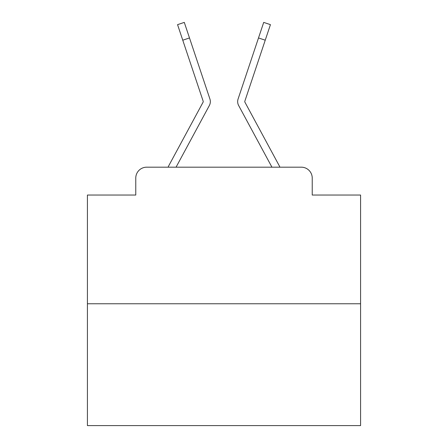 <?xml version="1.0" encoding="UTF-8"?>
<svg xmlns="http://www.w3.org/2000/svg" width="448" height="448" viewBox="0 0 448 448"><rect width="100%" height="100%" fill="white"/><g stroke="black" fill="none" stroke-linecap="round" stroke-linejoin="round"><path stroke-width="0.67" d="M135.766 178.108L135.766 195.042L135.766 178.108A10.926 10.926 0 0 1 146.692 167.182L168.095 167.182A27.317 27.317 0 0 1 169.098 165.127L203.106 102.138A1.092 1.092 0 0 0 203.185 101.27L177.559 24.651L184.296 22.4L189.493 37.946L182.762 40.197M360.584 303.766L87.416 303.766L87.416 425.6L360.584 425.6L360.584 195.042L312.234 195.042L312.234 178.108A10.926 10.926 0 0 0 301.308 167.182L146.692 167.182M87.416 303.766L87.416 195.042L135.766 195.042M201.83 119.454L176.058 167.182L201.83 119.454L176.058 167.182L201.83 119.454L176.058 167.182L201.83 119.454L176.058 167.182L201.83 119.454L176.058 167.182L201.83 119.454L176.058 167.182L201.83 119.454L176.058 167.182L201.83 119.454L176.058 167.182L201.83 119.454L176.058 167.182L201.83 119.454L176.058 167.182L201.83 119.454L176.058 167.182L201.83 119.454L176.058 167.182L201.83 119.454L176.058 167.182L201.83 119.454L176.058 167.182L201.83 119.454L176.058 167.182L201.83 119.454L176.058 167.182L201.83 119.454L176.058 167.182L201.83 119.454L176.058 167.182L201.83 119.454L176.058 167.182L201.83 119.454L176.058 167.182L201.83 119.454L176.058 167.182L201.83 119.454L176.058 167.182L181.384 167.182M266.616 167.182L271.942 167.182L246.17 119.454M244.759 101.618A1.092 1.092 0 0 1 244.815 101.27A1.092 1.092 0 0 0 244.759 101.618A1.092 1.092 0 0 1 244.815 101.27A1.092 1.092 0 0 0 244.759 101.618A1.092 1.092 0 0 1 244.815 101.27A1.092 1.092 0 0 0 244.759 101.618A1.092 1.092 0 0 1 244.815 101.27A1.092 1.092 0 0 0 244.759 101.618A1.092 1.092 0 0 1 244.815 101.27A1.092 1.092 0 0 0 244.759 101.618A1.092 1.092 0 0 1 244.815 101.27A1.092 1.092 0 0 0 244.759 101.618A1.092 1.092 0 0 1 244.815 101.27A1.092 1.092 0 0 0 244.759 101.618A1.092 1.092 0 0 1 244.815 101.27A1.092 1.092 0 0 0 244.759 101.618A1.092 1.092 0 0 1 244.815 101.27A1.092 1.092 0 0 0 244.759 101.618A1.092 1.092 0 0 1 244.815 101.27A1.092 1.092 0 0 0 244.759 101.618A1.092 1.092 0 0 1 244.815 101.27A1.092 1.092 0 0 0 244.759 101.618A1.092 1.092 0 0 1 244.815 101.27A1.092 1.092 0 0 0 244.759 101.618A1.092 1.092 0 0 1 244.815 101.27A1.092 1.092 0 0 0 244.759 101.618A1.092 1.092 0 0 1 244.815 101.27A1.092 1.092 0 0 0 244.759 101.618A1.092 1.092 0 0 1 244.815 101.27A1.092 1.092 0 0 0 244.759 101.618A1.092 1.092 0 0 1 244.815 101.27A1.092 1.092 0 0 0 244.759 101.618A1.092 1.092 0 0 1 244.815 101.27A1.092 1.092 0 0 0 244.759 101.618A1.092 1.092 0 0 1 244.815 101.27A1.092 1.092 0 0 0 244.759 101.618A1.092 1.092 0 0 1 244.815 101.27A1.092 1.092 0 0 0 244.759 101.618A1.092 1.092 0 0 1 244.815 101.27A1.092 1.092 0 0 0 244.759 101.618A1.092 1.092 0 0 1 244.815 101.27A1.092 1.092 0 0 0 244.759 101.618A1.092 1.092 0 0 1 244.815 101.27A1.092 1.092 0 0 0 244.759 101.618A1.092 1.092 0 0 1 244.815 101.27A1.092 1.092 0 0 0 244.759 101.618A1.092 1.092 0 0 1 244.815 101.27A1.092 1.092 0 0 0 244.759 101.618A1.092 1.092 0 0 1 244.815 101.27A1.092 1.092 0 0 0 244.759 101.618A1.092 1.092 0 0 1 244.815 101.27A1.092 1.092 0 0 0 244.759 101.618A1.092 1.092 0 0 1 244.815 101.27A1.092 1.092 0 0 0 244.759 101.618A1.092 1.092 0 0 1 244.815 101.27A1.092 1.092 0 0 0 244.759 101.618A1.092 1.092 0 0 1 244.815 101.27A1.092 1.092 0 0 0 244.759 101.618A1.092 1.092 0 0 1 244.815 101.27A1.092 1.092 0 0 0 244.759 101.618A1.092 1.092 0 0 1 244.815 101.27A1.092 1.092 0 0 0 244.759 101.618A1.092 1.092 0 0 1 244.815 101.27A1.092 1.092 0 0 0 244.759 101.618A1.092 1.092 0 0 1 244.815 101.27A1.092 1.092 0 0 0 244.759 101.618A1.092 1.092 0 0 1 244.815 101.27A1.092 1.092 0 0 0 244.759 101.618A1.092 1.092 0 0 1 244.815 101.27A1.092 1.092 0 0 0 244.759 101.618A1.092 1.092 0 0 1 244.815 101.27A1.092 1.092 0 0 0 244.759 101.618A1.092 1.092 0 0 1 244.815 101.27A1.092 1.092 0 0 0 244.759 101.618A1.092 1.092 0 0 1 244.815 101.27A1.092 1.092 0 0 0 244.759 101.618A1.092 1.092 0 0 1 244.815 101.27A1.092 1.092 0 0 0 244.759 101.618A1.092 1.092 0 0 1 244.815 101.27A1.092 1.092 0 0 0 244.759 101.618A1.092 1.092 0 0 1 244.815 101.27A1.092 1.092 0 0 0 244.759 101.618A1.092 1.092 0 0 1 244.815 101.27A1.092 1.092 0 0 0 244.759 101.618A1.092 1.092 0 0 1 244.815 101.27A1.092 1.092 0 0 0 244.759 101.618A1.092 1.092 0 0 1 244.815 101.27A1.092 1.092 0 0 0 244.894 102.138A1.092 1.092 0 0 1 244.759 101.618A1.092 1.092 0 0 0 244.894 102.138A1.092 1.092 0 0 1 244.759 101.618A1.092 1.092 0 0 0 244.894 102.138A1.092 1.092 0 0 1 244.759 101.618A1.092 1.092 0 0 0 244.894 102.138A1.092 1.092 0 0 1 244.759 101.618A1.092 1.092 0 0 0 244.894 102.138A1.092 1.092 0 0 1 244.759 101.618A1.092 1.092 0 0 0 244.894 102.138A1.092 1.092 0 0 1 244.759 101.618A1.092 1.092 0 0 0 244.894 102.138A1.092 1.092 0 0 1 244.759 101.618A1.092 1.092 0 0 0 244.894 102.138A1.092 1.092 0 0 1 244.759 101.618A1.092 1.092 0 0 0 244.894 102.138A1.092 1.092 0 0 1 244.759 101.618A1.092 1.092 0 0 0 244.894 102.138A1.092 1.092 0 0 1 244.759 101.618A1.092 1.092 0 0 0 244.894 102.138A1.092 1.092 0 0 1 244.759 101.618A1.092 1.092 0 0 0 244.894 102.138A1.092 1.092 0 0 1 244.759 101.618A1.092 1.092 0 0 0 244.894 102.138A1.092 1.092 0 0 1 244.759 101.618A1.092 1.092 0 0 0 244.894 102.138A1.092 1.092 0 0 1 244.759 101.618A1.092 1.092 0 0 0 244.894 102.138A1.092 1.092 0 0 1 244.759 101.618A1.092 1.092 0 0 0 244.894 102.138A1.092 1.092 0 0 1 244.759 101.618A1.092 1.092 0 0 0 244.894 102.138A1.092 1.092 0 0 1 244.759 101.618A1.092 1.092 0 0 0 244.894 102.138A1.092 1.092 0 0 1 244.759 101.618A1.092 1.092 0 0 0 244.894 102.138A1.092 1.092 0 0 1 244.759 101.618A1.092 1.092 0 0 0 244.894 102.138A1.092 1.092 0 0 1 244.759 101.618A1.092 1.092 0 0 0 244.894 102.138A1.092 1.092 0 0 1 244.759 101.618A1.092 1.092 0 0 0 244.894 102.138A1.092 1.092 0 0 1 244.759 101.618A1.092 1.092 0 0 0 244.894 102.138L278.902 165.127A27.317 27.317 0 0 1 279.905 167.182L301.308 167.182M312.234 195.042L312.234 178.108M176.058 167.182L209.356 105.515A8.193 8.193 0 0 0 209.916 99.019L189.493 37.946M271.942 167.182L238.644 105.515A8.193 8.193 0 0 1 238.084 99.019L263.704 22.4L270.441 24.651L263.704 22.4L270.441 24.651L263.704 22.4L270.441 24.651L263.704 22.4L270.441 24.651L263.704 22.4L270.441 24.651L263.704 22.4L270.441 24.651L263.704 22.4L270.441 24.651L263.704 22.4L270.441 24.651L263.704 22.4L270.441 24.651L263.704 22.4L270.441 24.651L263.704 22.4L270.441 24.651L263.704 22.4L270.441 24.651L263.704 22.4L270.441 24.651L263.704 22.4L270.441 24.651L263.704 22.4L270.441 24.651L263.704 22.4L270.441 24.651L263.704 22.4L270.441 24.651L263.704 22.4L270.441 24.651L263.704 22.4L270.441 24.651L263.704 22.4L270.441 24.651L263.704 22.4L270.441 24.651L263.704 22.4L270.441 24.651L263.704 22.4L270.441 24.651L263.704 22.4L270.441 24.651L263.704 22.4L270.441 24.651L263.704 22.4L270.441 24.651L263.704 22.4L270.441 24.651L263.704 22.4L270.441 24.651L263.704 22.4L270.441 24.651L263.704 22.4L270.441 24.651L263.704 22.4L270.441 24.651L263.704 22.4L270.441 24.651L263.704 22.4L270.441 24.651L263.704 22.4L270.441 24.651L263.704 22.4L270.441 24.651L263.704 22.4L270.441 24.651L263.704 22.4L270.441 24.651L263.704 22.4L270.441 24.651L263.704 22.4L270.441 24.651L263.704 22.4L270.441 24.651L263.704 22.4L270.441 24.651L263.704 22.4L270.441 24.651L263.704 22.4L270.441 24.651L265.238 40.197L258.507 37.946M203.106 102.138A1.092 1.092 0 0 0 203.185 101.27A1.092 1.092 0 0 1 203.241 101.618M244.815 101.27L265.238 40.197"/></g></svg>
